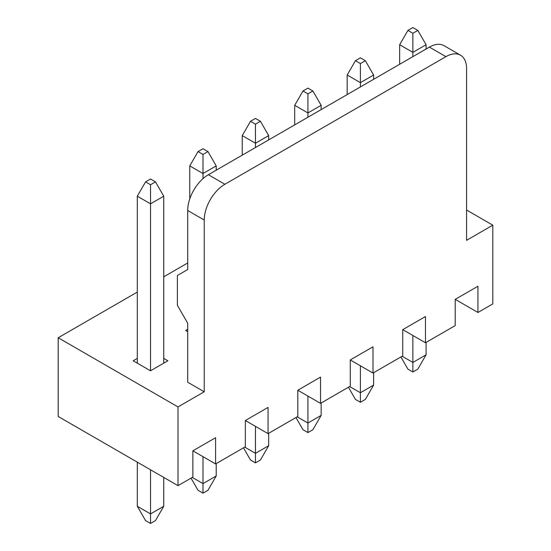 <?xml version="1.0" encoding="UTF-8"?>
<svg xmlns="http://www.w3.org/2000/svg" width="551" height="551" viewBox="0 0 551 551"><rect width="100%" height="100%" fill="white"/><g stroke="black" fill="none" stroke-linecap="round" stroke-linejoin="round"><path stroke-width="0.83" d="M402.127 356.242L412.871 362.448L426.088 354.81L417.83 369.122L412.871 371.987L407.912 369.122L400.887 356.958M412.871 371.987L412.871 335.49M412.871 56.65L412.871 52.359L399.647 44.727L399.647 64.281M426.088 354.81L426.088 342.405M426.088 49.018L426.088 44.727L412.871 52.359L412.871 33.274L417.83 30.415L412.871 27.55L407.912 30.415L412.871 33.274M417.83 30.415L426.088 44.727M407.912 30.415L399.647 44.727M349.658 386.533L360.402 392.739L373.619 385.108L365.361 399.42L360.402 402.278L355.443 399.42L348.418 387.25M360.402 402.278L360.402 365.781M360.402 86.941L360.402 82.65L347.178 75.019L347.178 94.572M373.619 385.108L373.619 372.703M373.619 79.31L373.619 75.019L360.402 82.65L360.402 63.565L365.361 60.706L360.402 57.841L355.443 60.706L360.402 63.565M365.361 60.706L373.619 75.019M355.443 60.706L347.178 75.019M297.189 416.832L307.933 423.03L321.15 415.399L312.892 429.711L307.933 432.569L302.974 429.711L295.949 417.541M307.933 432.569L307.933 396.079M307.933 117.232L307.933 112.941L294.709 105.31L294.709 124.87M321.15 415.399L321.15 402.995M321.15 109.601L321.15 105.31L307.933 112.941L307.933 93.863L312.892 90.998L307.933 88.132L302.974 90.998L307.933 93.863M312.892 90.998L321.15 105.31M302.974 90.998L294.709 105.31M244.72 447.123L255.464 453.321L268.681 445.69L260.423 460.002L255.464 462.868L250.505 460.002L243.48 447.839M255.464 462.868L255.464 426.371M255.464 147.53L255.464 143.232L242.24 135.601L242.24 155.162M268.681 445.69L268.681 433.286M268.681 139.892L268.681 135.601L255.464 143.232L255.464 124.154L260.423 121.289L255.464 118.431L250.505 121.289L255.464 124.154M260.423 121.289L268.681 135.601M250.505 121.289L242.24 135.601M192.251 477.414L202.995 483.613L216.212 475.981L207.954 490.294L202.995 493.159L198.036 490.294L191.011 478.13M202.995 493.159L202.995 456.662M202.995 178.641L202.995 173.531L189.771 165.892L189.771 198.911M216.212 475.981L216.212 463.577M216.212 170.19L216.212 165.892L202.995 173.531L202.995 154.445L207.954 151.58L202.995 148.722L198.036 151.58L202.995 154.445M207.954 151.58L216.212 165.892M198.036 151.58L189.771 165.892M150.526 523.45L150.526 513.911L163.743 506.273L155.485 520.585L150.526 523.45L145.567 520.585L137.302 506.273L150.526 513.911L150.526 469.783M163.743 358.391L167.876 360.774L150.526 370.789L150.526 203.822L137.302 196.19L137.302 363.157M163.743 506.273L163.743 477.414M163.743 363.157L163.743 196.19L150.526 203.822L150.526 184.737L155.485 181.878L150.526 179.013L145.567 181.878L150.526 184.737M137.302 462.144L137.302 506.273M155.485 181.878L163.743 196.19M145.567 181.878L137.302 196.19M429.394 47.111L208.368 174.722A29.217 16.867 -60 0 0 187.705 210.503L187.705 269.535L177.381 275.5L177.381 305.316L187.705 323.203L187.705 382.242L204.235 391.782L204.235 220.042A29.217 16.867 120 0 1 224.891 184.261L445.924 56.65L429.394 47.111A29.217 16.867 -60 0 1 444.003 45.664L460.526 55.203A29.217 16.867 120 0 0 445.924 56.65M466.58 210.027L492.814 225.173L466.58 240.319L466.58 68.579A29.217 16.867 120 0 0 460.526 55.203M178.001 406.927L178.001 485.645L58.186 416.473L58.186 337.756L178.001 406.927L204.235 391.782M492.814 225.173L492.814 303.883L477.937 312.472L455.216 299.351L477.937 286.238L477.937 312.472M58.186 337.756L137.302 292.078M163.743 276.809L187.705 262.979M150.526 370.789L133.17 360.774L137.302 358.391M187.705 331.674L185.639 330.483L187.705 329.284M178.001 485.645L192.871 477.056L192.871 450.814L215.593 437.701L215.593 463.935L245.34 446.765L245.34 420.523L268.061 407.403L268.061 433.644L297.809 416.473L297.809 390.232L320.53 377.111L320.53 403.353L350.278 386.175L350.278 359.941L372.999 346.82L372.999 373.061L402.747 355.884L402.747 329.65L425.468 316.529L425.468 342.763L455.216 325.593L455.216 299.351M268.061 433.644L245.34 420.523M320.53 403.353L297.809 390.232M372.999 373.061L350.278 359.941M425.468 342.763L402.747 329.65M215.593 463.935L192.871 450.814M187.705 210.503L204.235 220.042M208.368 174.722L224.891 184.261"/></g></svg>
